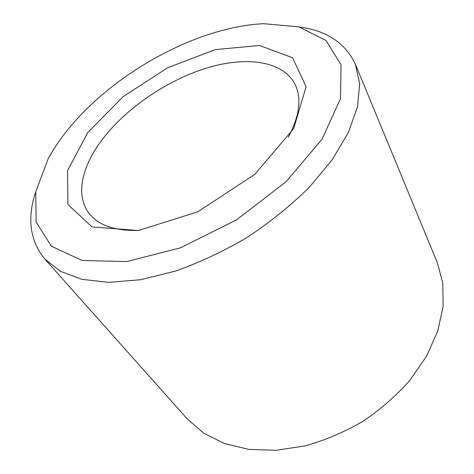 <?xml version="1.0" encoding="UTF-8"?>
<svg xmlns="http://www.w3.org/2000/svg" width="474" height="474" viewBox="0 0 474 474"><rect width="100%" height="100%" fill="white"/><g stroke="black" fill="none" stroke-linecap="round" stroke-linejoin="round"><path stroke-width="0.71" d="M288.287 137.199C299.544 116.006 301.855 98.497 295.219 84.668C283.073 60.453 245.443 55.926 205.71 68.333C165.811 80.9 125.035 109.002 101.377 140.677C81.605 167.174 75.176 195.845 89.325 213.661C98.87 225.665 115.638 231.223 139.617 230.34M87.72 132.643L67.581 170.622L67.912 204.537L92.051 226.916L138.39 230.512L197.806 211.807L254.769 174.361L293.696 128.549L306.103 86.683L292.547 57.739L259.509 45.468L215.249 49.616L167.506 67.806L122.979 96.773L87.72 132.643M65.128 133.087C58.545 141.542 52.904 150.086 48.206 158.725L35.716 191.792L36.137 222.081L51.393 246.219L82.138 260.493L126.759 261.589L180.665 247.754L236.556 219.853L286.047 181.732L322.018 139.261L340.492 98.628L341.061 64.737L325.999 40.48L298.922 26.888L263.722 23.7C195.703 26.84 110.347 74.768 65.128 133.087M35.669 192.023C26.941 218.354 29.939 240.632 44.663 258.863L60.399 271.276L82.038 279.37L109.115 282.368L140.737 279.696L175.528 271.092C199.785 262.478 223.758 251.19 247.44 237.225C270.34 222.004 290.953 205.361 309.285 187.289L332.209 159.732L348.408 132.453L357.526 106.774L359.677 83.774L355.37 64.197C345.392 42.998 326.657 30.585 299.153 26.947M44.663 258.863L187.331 419.004L203.619 433.094L224.297 443.468L248.773 449.393L276.141 450.3L305.226 445.868C325.046 440.293 344.243 432.134 362.823 421.392C380.592 409.358 396.311 395.642 409.974 380.243L426.653 356.004L437.775 330.982L443.119 306.376L442.805 283.239L437.229 262.436L355.37 64.197"/></g></svg>
